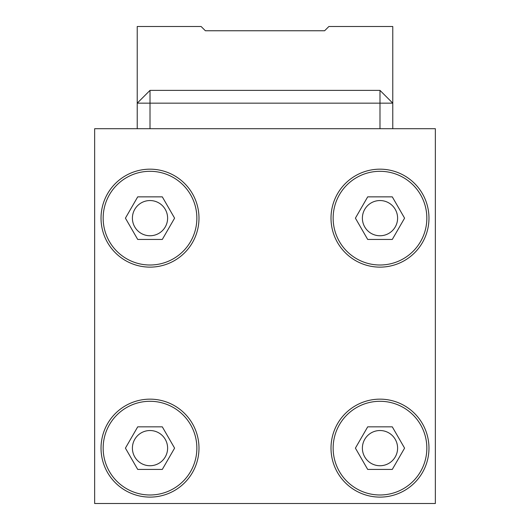 <?xml version="1.0" encoding="UTF-8"?>
<svg xmlns="http://www.w3.org/2000/svg" width="530" height="530" viewBox="0 0 530 530"><rect width="100%" height="100%" fill="white"/><g stroke="black" fill="none" stroke-linecap="round" stroke-linejoin="round"><path stroke-width="0.79" d="M397.599 448.135A17.609 17.609 0 0 1 371.185 463.379A17.609 17.609 0 0 1 371.185 432.884A17.609 17.609 0 0 1 397.599 448.135M397.599 218.155A17.609 17.609 0 0 1 371.185 233.399A17.609 17.609 0 0 1 371.185 202.904A17.609 17.609 0 0 1 397.599 218.155M167.612 218.155A17.609 17.609 0 0 1 141.205 233.399A17.609 17.609 0 0 1 141.205 202.904A17.609 17.609 0 0 1 167.612 218.155M167.612 448.135A17.609 17.609 0 0 1 141.205 463.379A17.609 17.609 0 0 1 141.205 432.884A17.609 17.609 0 0 1 167.612 448.135M404.582 218.155L392.286 239.447L367.694 239.447L355.405 218.155L367.694 196.855L392.286 196.855L404.582 218.155M404.582 448.135L392.286 469.428L367.694 469.428L355.405 448.135L367.694 426.842L392.286 426.842L404.582 448.135M333.145 218.155A46.845 46.845 0 0 0 403.416 258.726A46.845 46.845 0 0 0 403.416 177.583A46.845 46.845 0 0 0 333.145 218.155M331.011 218.155A48.979 48.979 0 0 1 404.483 175.735A48.979 48.979 0 0 1 404.483 260.568A48.979 48.979 0 0 1 331.011 218.155M103.158 218.155A46.845 46.845 0 0 0 173.436 258.726A46.845 46.845 0 0 0 173.436 177.583A46.845 46.845 0 0 0 103.158 218.155M101.031 218.155A48.979 48.979 0 0 1 174.496 175.735A48.979 48.979 0 0 1 174.496 260.568A48.979 48.979 0 0 1 101.031 218.155M333.145 448.135A46.845 46.845 0 0 0 403.416 488.706A46.845 46.845 0 0 0 403.416 407.563A46.845 46.845 0 0 0 333.145 448.135M331.011 448.135A48.979 48.979 0 0 1 404.483 405.715A48.979 48.979 0 0 1 404.483 490.548A48.979 48.979 0 0 1 331.011 448.135M103.158 448.135A46.845 46.845 0 0 0 173.436 488.706A46.845 46.845 0 0 0 173.436 407.563A46.845 46.845 0 0 0 103.158 448.135M101.031 448.135A48.979 48.979 0 0 1 174.496 405.715A48.979 48.979 0 0 1 174.496 490.548A48.979 48.979 0 0 1 101.031 448.135M174.595 448.135L162.306 469.428L137.714 469.428L125.418 448.135L137.714 426.842L162.306 426.842L174.595 448.135M137.714 239.447L125.418 218.155L137.714 196.855L162.306 196.855L174.595 218.155L162.306 239.447L137.714 239.447M435.355 128.717L435.355 503.5L94.645 503.5L94.645 128.717L435.355 128.717M392.77 128.717L392.77 103.158L379.99 90.385L150.01 90.385L137.23 103.158L392.77 103.158L392.77 26.5L328.885 26.5L324.625 30.76L205.375 30.76L201.115 26.5L137.23 26.5L137.23 128.717M150.01 90.385L150.01 128.717M379.99 90.385L379.99 128.717"/></g></svg>
